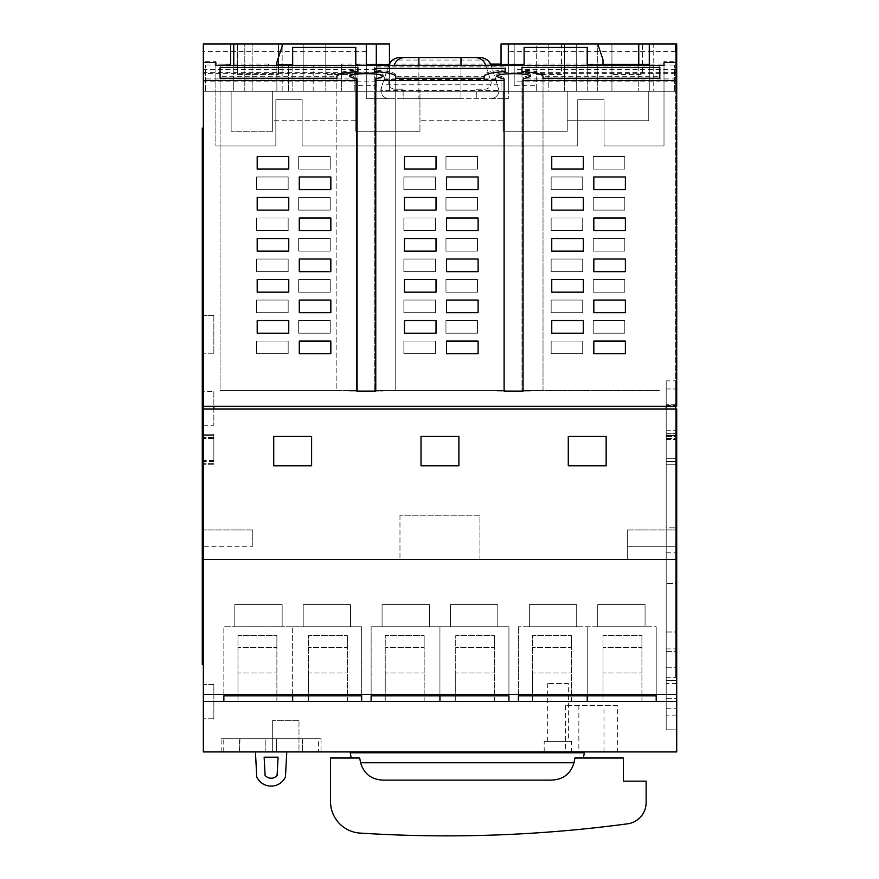 <?xml version="1.0" encoding="UTF-8"?>
<svg xmlns="http://www.w3.org/2000/svg" width="879" height="879" viewBox="0 0 879 879"><rect width="100%" height="100%" fill="white"/><g stroke="black" fill="none" stroke-linecap="round" stroke-linejoin="round"><path stroke-width="0.66" stroke-dasharray="4.39 3.3" d="M360.588 762.752L359.687 758.017L330.526 758.017L330.526 801.593A31.556 31.556 0 0 0 360.071 833.083A1359.659 1359.659 0 0 0 627.551 823.821A21.415 21.415 0 0 0 646.131 802.593L646.131 781.167L623.398 781.167L623.398 758.017L574.899 758.017L583.403 758.017L574.899 758.017L573.998 762.752C570.636 773.927 563.032 779.728 551.188 780.134L383.398 780.134C371.575 779.739 363.972 773.949 360.588 762.752L573.998 762.752M350.26 752.787L584.326 752.787M356.841 391.1L383.134 391.1L349.468 391.1L356.841 391.1L356.841 77.44L356.841 391.1L349.468 391.1L356.841 391.1L356.841 78.978M375.772 78.978L375.772 391.1L375.772 77.44L383.134 74.99C383.947 71.177 348.655 71.177 349.468 74.99L356.841 77.44M460.981 65.365L460.981 98.657L490.603 98.657A8.416 8.416 0 0 0 499.008 90.581L380.871 90.581A8.416 8.416 0 0 0 389.287 98.657L403.12 98.657L403.12 89.186L403.12 98.657L418.898 98.657L418.898 65.365M649.284 64.354L649.284 91.284L649.284 43.95L649.284 91.284L649.284 43.95L675.665 43.95L675.665 91.284L675.665 43.95L675.665 91.284L564.604 91.284L675.665 91.284L675.665 43.95L675.665 91.284L508.315 91.284L508.315 43.95L508.315 91.284L576.701 91.284L366.301 91.284L366.301 43.95L203.335 43.95L203.335 91.284L292.147 91.284L292.147 64.991L341.579 64.991L341.579 64.09L341.579 64.991L268.545 64.991L268.545 64.09L268.545 64.991L341.579 64.991L341.579 91.284L341.579 64.991L288.455 64.991L292.147 64.991L292.147 91.284L325.801 91.284L203.335 91.284L203.335 43.95L244.801 43.95L203.335 43.95L203.335 91.284L203.335 43.95L203.335 91.284L203.335 43.95L278.467 43.95L233.759 43.95L233.759 91.284L278.467 91.284L233.759 91.284L233.759 43.95L233.759 91.284L233.759 43.95L325.801 43.95L325.801 91.284L325.801 43.95L376.3 43.95L325.801 43.95L325.801 74.462L325.801 43.95L376.3 43.95L376.3 91.284L341.579 91.284L548.815 91.284L548.815 43.95L501.041 43.95L501.041 91.284L501.041 64.991M487.307 60.036L392.583 60.036A11.57 11.57 0 0 1 399.648 57.629L480.231 57.629A11.57 11.57 0 0 1 487.307 60.036L491.207 65.529A11.57 11.57 0 0 0 491.152 65.365M395.045 89.186L403.12 89.186L395.045 89.186A6.307 6.307 0 0 1 389.056 80.879A6.307 6.307 0 0 0 395.045 89.186M404.395 57.629A10.515 10.515 0 0 0 394.418 64.815L394.231 65.365M388.727 65.365A11.57 11.57 0 0 0 388.672 65.529L381.299 87.57A8.416 8.416 0 0 0 389.287 98.657L366.301 98.657L366.301 65.365M508.315 65.365L508.315 98.657L490.603 98.657A8.416 8.416 0 0 0 498.58 87.57L497.657 84.813L382.222 84.813L388.672 65.529L392.583 60.036M499.008 90.581L491.207 65.529L497.657 84.813M380.871 90.581L382.222 84.813M475.495 57.629A10.515 10.515 0 0 1 485.472 64.815L490.823 80.879A6.307 6.307 0 0 1 484.834 89.186L476.759 89.186L476.759 98.657L476.759 89.186L484.834 89.186A6.307 6.307 0 0 0 490.823 80.879L485.658 65.365M418.898 57.629L418.898 98.657L460.981 98.657L460.981 57.629M576.701 91.284L576.701 43.95L508.315 43.95L576.701 43.95L576.701 91.284M675.665 51.037L675.665 406.307L675.665 43.95L508.315 43.95L508.315 98.657L366.301 98.657L366.301 91.284L303.189 91.284L303.189 43.95L303.189 91.284L366.301 91.284L203.335 91.284L282.148 91.284L276.885 91.284L276.885 65.365M213.85 406.307L666.194 406.307L666.194 405.472L666.194 406.307L675.665 406.307L666.194 406.307L666.194 677.709L666.194 406.307L203.335 406.307L203.335 408.977L213.85 408.977L213.85 406.307L213.85 408.977L213.85 406.307L203.335 406.307L676.72 406.307L675.665 406.307L675.665 405.472L675.665 406.307L676.72 406.307L676.72 51.037L676.72 406.307L676.72 61.31L664.008 61.31L664.008 145.991L604.049 145.991L664.008 145.991L664.008 65.365L664.008 145.991L604.049 145.991L604.049 99.701L577.745 99.701L604.049 99.701L577.745 99.701L604.049 99.701L604.049 145.991L664.008 145.991L664.008 64.09L501.041 64.09M577.745 145.991L302.134 145.991L577.745 145.991L577.745 99.701L577.745 145.991L302.134 145.991L302.134 99.701L275.841 99.701L302.134 99.701L275.841 99.701L302.134 99.701L302.134 145.991L577.745 145.991L577.745 99.701L577.745 145.991M275.841 145.991L215.871 145.991L275.841 145.991L275.841 99.701L275.841 145.991L215.871 145.991L215.871 65.365L215.871 145.991L275.841 145.991L275.841 99.701L275.841 145.991M676.72 64.991L676.72 62.585L676.72 64.991L664.008 64.991L664.008 62.585M587.216 47.367L587.216 91.284L524.104 91.284L587.216 91.284L587.216 65.365M524.104 65.365L524.104 47.367M355.786 47.367L355.786 91.284L272.677 91.284L272.677 131.268L272.677 91.284L355.786 91.284L355.786 131.268L419.953 131.268L355.786 131.268L419.953 131.268L419.953 120.742L419.953 131.268L355.786 131.268L355.786 91.284L292.663 91.284L355.786 91.284L355.786 131.268L355.786 91.284L419.953 91.284L419.953 120.742L419.953 91.284L503.063 91.284L503.063 131.268L567.23 131.268L503.063 131.268L567.23 131.268L567.23 120.742L567.23 131.268L503.063 131.268L503.063 91.284L503.063 131.268L503.063 91.284L567.23 91.284L567.23 120.742L567.23 91.284L674.534 91.284L648.757 91.284L648.757 120.742L648.757 91.284L648.757 120.742L648.757 91.284L567.23 91.284L567.23 131.268L567.23 91.284L419.953 91.284L419.953 131.268L419.953 91.284L355.786 91.284L355.786 65.365M292.663 65.365L292.663 47.367M276.885 62.134L276.885 91.284L203.335 91.284L354.204 91.284L354.204 74.462L325.801 74.462L354.204 74.462L354.204 91.284L389.452 91.284L389.452 43.95L376.3 43.95L376.3 91.284L376.3 43.95M230.606 65.365L230.606 43.95M203.335 64.991L203.335 62.585L203.335 64.991L215.871 64.991L215.871 62.585M604.049 145.991L604.049 99.701L604.049 145.991M302.134 145.991L302.134 99.701L302.134 145.991M664.008 61.31L664.008 64.09M490.614 64.09L341.579 64.09M268.545 64.09L215.871 64.09L215.871 61.31L203.335 61.31L203.335 43.95L366.301 43.95L366.301 91.284L366.301 43.95M215.871 61.31L215.871 64.09M395.748 76.385L395.748 390.529L484.131 390.529L374.718 390.529L505.161 390.529L374.718 390.529L395.748 390.529L395.748 78.242M374.718 70.012L374.718 390.529L374.718 66.87L505.161 66.87L505.161 70.012C492.273 70.836 485.263 72.441 484.131 74.847L484.131 76.704L395.748 76.704L395.748 74.847C394.616 72.441 387.606 70.836 374.718 70.012L374.718 66.87M505.161 70.012L505.161 66.87M484.131 78.242L484.131 76.385M436.028 210.114L436.028 197.489L404.472 197.489L404.472 210.114L436.028 210.114M436.028 292.169L436.028 279.544L404.472 279.544L404.472 292.169L436.028 292.169M478.11 189.6L478.11 176.976L446.543 176.976L446.543 189.6L478.11 189.6M478.11 271.655L478.11 259.03L446.543 259.03L446.543 271.655L478.11 271.655M478.11 353.71L478.11 341.085L446.543 341.085L446.543 353.71L478.11 353.71M478.11 312.682L478.11 300.058L446.543 300.058L446.543 312.682L478.11 312.682M478.11 230.628L478.11 218.003L446.543 218.003L446.543 230.628L478.11 230.628M436.028 333.196L436.028 320.571L404.472 320.571L404.472 333.196L436.028 333.196M436.028 251.141L436.028 238.517L404.472 238.517L404.472 251.141L436.028 251.141M436.028 169.087L436.028 156.473L404.472 156.473L404.472 169.087L436.028 169.087M543.024 78.242L543.024 390.529L659.799 390.529L521.994 390.529L659.799 390.529L521.994 390.529L543.024 390.529L543.024 76.385M521.994 65.947L521.994 390.529L521.994 65.947L659.799 65.947L659.799 76.704L543.024 76.704L543.024 74.847C541.893 72.441 534.882 70.836 521.994 70.012M583.304 210.114L583.304 197.489L551.748 197.489L551.748 210.114L583.304 210.114M583.304 292.169L583.304 279.544L551.748 279.544L551.748 292.169L583.304 292.169M625.387 189.6L625.387 176.976L593.819 176.976L593.819 189.6L625.387 189.6M625.387 271.655L625.387 259.03L593.819 259.03L593.819 271.655L625.387 271.655M625.387 353.71L625.387 341.085L593.819 341.085L593.819 353.71L625.387 353.71M659.799 65.947L659.799 76.704M625.387 312.682L625.387 300.058L593.819 300.058L593.819 312.682L625.387 312.682M625.387 230.628L625.387 218.003L593.819 218.003L593.819 230.628L625.387 230.628M583.304 333.196L583.304 320.571L551.748 320.571L551.748 333.196L583.304 333.196M583.304 251.141L583.304 238.517L551.748 238.517L551.748 251.141L583.304 251.141M583.304 169.087L583.304 156.473L551.748 156.473L551.748 169.087L583.304 169.087M336.855 76.385L336.855 390.529L220.08 390.529L357.885 390.529L357.885 71.551L357.885 390.529L220.08 390.529L220.08 78.242L220.08 390.529L357.885 390.529L336.855 390.529L336.855 78.242M288.751 251.141L288.751 238.517L257.195 238.517L257.195 251.141L288.751 251.141M288.751 333.196L288.751 320.571L257.195 320.571L257.195 333.196L288.751 333.196M330.834 230.628L330.834 218.003L299.278 218.003L299.278 230.628L330.834 230.628M330.834 312.682L330.834 300.058L299.278 300.058L299.278 312.682L330.834 312.682M288.751 169.087L288.751 156.473L257.195 156.473L257.195 169.087L288.751 169.087M330.834 353.71L330.834 341.085L299.278 341.085L299.278 353.71L330.834 353.71M330.834 271.655L330.834 259.03L299.278 259.03L299.278 271.655L330.834 271.655M330.834 189.6L330.834 176.976L299.278 176.976L299.278 189.6L330.834 189.6M288.751 292.169L288.751 279.544L257.195 279.544L257.195 292.169L288.751 292.169M288.751 210.114L288.751 197.489L257.195 197.489L257.195 210.114L288.751 210.114M484.131 76.704L484.131 74.847M435.435 176.976L403.879 176.976L403.879 189.6L435.435 189.6L435.435 176.976L403.879 176.976L403.879 189.6L435.435 189.6L435.435 176.976M435.435 218.003L403.879 218.003L403.879 230.628L435.435 230.628L435.435 218.003L403.879 218.003L403.879 230.628L435.435 230.628L435.435 218.003M435.435 259.03L403.879 259.03L403.879 271.655L435.435 271.655L435.435 259.03L403.879 259.03L403.879 271.655L435.435 271.655L435.435 259.03M435.435 300.058L403.879 300.058L403.879 312.682L435.435 312.682L435.435 300.058L403.879 300.058L403.879 312.682L435.435 312.682L435.435 300.058M435.435 341.085L403.879 341.085L403.879 353.71L435.435 353.71L435.435 341.085L403.879 341.085L403.879 353.71L435.435 353.71L435.435 341.085M477.517 156.473L445.961 156.473L445.961 169.087L477.517 169.087L477.517 156.473L445.961 156.473L445.961 169.087L477.517 169.087L477.517 156.473M477.517 197.489L445.961 197.489L445.961 210.114L477.517 210.114L477.517 197.489L445.961 197.489L445.961 210.114L477.517 210.114L477.517 197.489M477.517 238.517L445.961 238.517L445.961 251.141L477.517 251.141L477.517 238.517L445.961 238.517L445.961 251.141L477.517 251.141L477.517 238.517M477.517 279.544L445.961 279.544L445.961 292.169L477.517 292.169L477.517 279.544L445.961 279.544L445.961 292.169L477.517 292.169L477.517 279.544M477.517 320.571L445.961 320.571L445.961 333.196L477.517 333.196L477.517 320.571L445.961 320.571L445.961 333.196L477.517 333.196L477.517 320.571M395.748 74.847L395.748 76.704M582.711 176.976L551.155 176.976L551.155 189.6L582.711 189.6L582.711 176.976L551.155 176.976L551.155 189.6L582.711 189.6L582.711 176.976M582.711 218.003L551.155 218.003L551.155 230.628L582.711 230.628L582.711 218.003L551.155 218.003L551.155 230.628L582.711 230.628L582.711 218.003M582.711 259.03L551.155 259.03L551.155 271.655L582.711 271.655L582.711 259.03L551.155 259.03L551.155 271.655L582.711 271.655L582.711 259.03M582.711 300.058L551.155 300.058L551.155 312.682L582.711 312.682L582.711 300.058L551.155 300.058L551.155 312.682L582.711 312.682L582.711 300.058M582.711 341.085L551.155 341.085L551.155 353.71L582.711 353.71L582.711 341.085L551.155 341.085L551.155 353.71L582.711 353.71L582.711 341.085M624.793 156.473L593.237 156.473L593.237 169.087L624.793 169.087L624.793 156.473L593.237 156.473L593.237 169.087L624.793 169.087L624.793 156.473M624.793 197.489L593.237 197.489L593.237 210.114L624.793 210.114L624.793 197.489L593.237 197.489L593.237 210.114L624.793 210.114L624.793 197.489M624.793 238.517L593.237 238.517L593.237 251.141L624.793 251.141L624.793 238.517L593.237 238.517L593.237 251.141L624.793 251.141L624.793 238.517M624.793 279.544L593.237 279.544L593.237 292.169L624.793 292.169L624.793 279.544L593.237 279.544L593.237 292.169L624.793 292.169L624.793 279.544M624.793 320.571L593.237 320.571L593.237 333.196L624.793 333.196L624.793 320.571L593.237 320.571L593.237 333.196L624.793 333.196L624.793 320.571M543.024 74.847L543.024 76.704M357.885 65.947L357.885 70.012C344.997 70.836 337.986 72.441 336.855 74.847L336.855 76.704L220.08 76.704L220.08 65.947L357.885 65.947L357.885 390.529L357.885 70.012M336.855 76.704L336.855 74.847M288.169 218.003L256.602 218.003L256.602 230.628L288.169 230.628L288.169 218.003L256.602 218.003L256.602 230.628L288.169 230.628L288.169 218.003M288.169 259.03L256.602 259.03L256.602 271.655L288.169 271.655L288.169 259.03L256.602 259.03L256.602 271.655L288.169 271.655L288.169 259.03M288.169 300.058L256.602 300.058L256.602 312.682L288.169 312.682L288.169 300.058L256.602 300.058L256.602 312.682L288.169 312.682L288.169 300.058M288.169 341.085L256.602 341.085L256.602 353.71L288.169 353.71L288.169 341.085L256.602 341.085L256.602 353.71L288.169 353.71L288.169 341.085M330.24 156.473L298.684 156.473L298.684 169.087L330.24 169.087L330.24 156.473L298.684 156.473L298.684 169.087L330.24 169.087L330.24 156.473M330.24 197.489L298.684 197.489L298.684 210.114L330.24 210.114L330.24 197.489L298.684 197.489L298.684 210.114L330.24 210.114L330.24 197.489M330.24 238.517L298.684 238.517L298.684 251.141L330.24 251.141L330.24 238.517L298.684 238.517L298.684 251.141L330.24 251.141L330.24 238.517M330.24 279.544L298.684 279.544L298.684 292.169L330.24 292.169L330.24 279.544L298.684 279.544L298.684 292.169L330.24 292.169L330.24 279.544M330.24 320.571L298.684 320.571L298.684 333.196L330.24 333.196L330.24 320.571L298.684 320.571L298.684 333.196L330.24 333.196L330.24 320.571M288.169 176.976L256.602 176.976L256.602 189.6L288.169 189.6L288.169 176.976L256.602 176.976L256.602 189.6L288.169 189.6L288.169 176.976M220.08 65.947L220.08 76.704M213.85 408.977L666.194 408.977L203.335 408.977L203.335 440.544L203.335 314.308L203.335 408.977L676.72 408.977L676.72 517.335L676.72 408.977L675.665 408.977L675.665 517.335L676.72 517.335L675.665 517.335L676.72 517.335L676.72 651.581L676.72 517.335L675.665 517.335L675.665 408.977L676.72 408.977L676.72 694.432L203.335 694.432L203.335 408.977L202.28 408.977L202.28 282.741L202.28 408.977L203.335 408.977M666.194 406.307L666.194 408.977L675.665 408.977L666.194 408.977L675.665 408.977L675.665 677.709L675.665 406.307L666.194 406.307L675.665 406.307M504.106 391.1L504.106 77.44L504.106 391.1L523.049 391.1L523.049 77.44L523.049 391.1L530.411 391.1L496.745 391.1L504.106 391.1L496.745 391.1L504.106 391.1L504.106 78.978M523.049 391.1L523.049 78.978M523.049 77.44L530.411 74.99C531.224 71.177 495.932 71.177 496.745 74.99L504.106 77.44M602.994 59.728L602.994 64.354M638.758 43.95L649.284 43.95L649.284 91.284L649.284 43.95L638.758 43.95L638.758 91.284L638.758 64.354M597.731 91.284L597.731 43.95L597.731 91.284M237.44 74.462L278.467 74.462L237.44 74.462L237.44 43.95L237.44 74.462M642.439 43.95L611.938 43.95L611.938 74.462L611.938 43.95L642.439 43.95L642.439 74.462L611.938 74.462L642.439 74.462L642.439 43.95M561.527 74.462L536.278 74.462L561.527 74.462L561.527 43.95L564.604 43.95L514.193 43.95L514.193 85.67L536.278 85.67L536.278 91.284L536.278 85.67M508.315 43.95L536.278 43.95L536.278 91.284L675.665 91.284L675.665 43.95L611.938 43.95L611.938 91.284L611.938 43.95L653.756 43.95L653.756 91.284L653.756 43.95L564.604 43.95L564.604 74.462L564.604 43.95L548.815 43.95L548.815 91.284L501.041 91.284L536.278 91.284L514.193 91.284L536.278 91.284L536.278 43.95L561.527 43.95M278.467 74.462L278.467 43.95L278.467 74.462M389.452 63.738L389.452 91.284L354.204 91.284L354.204 85.67L354.204 91.284L376.3 91.284L376.3 85.67L354.204 85.67M376.3 64.991L376.3 85.67M675.665 43.95L514.193 43.95L514.193 85.67M252.163 91.284L252.163 43.95L252.163 91.284M288.455 91.284L288.455 64.991L288.455 91.284M244.801 91.284L244.801 43.95L244.801 91.284M564.604 91.284L564.604 43.95L564.604 91.284M674.534 91.064L674.534 64.991L674.534 91.064L205.356 91.284L205.356 64.991L205.356 91.064L674.534 91.064M366.301 64.991L508.315 64.991M491.009 64.991L388.87 64.991M272.677 91.284L272.677 131.268L272.677 91.284L231.133 91.284L231.133 131.268L231.133 91.284L231.133 131.268L231.133 91.284L205.356 91.284L272.677 91.284M272.677 131.268L231.133 131.268L272.677 131.268M355.786 120.742L272.677 120.742L355.786 120.742M503.063 120.742L419.953 120.742L503.063 120.742M648.757 120.742L567.23 120.742L648.757 120.742M213.85 391.627L213.85 425.282L213.85 391.627L203.335 391.627L203.335 425.282L203.335 391.627M213.85 315.352L213.85 353.226L213.85 315.352L203.335 315.352L203.335 353.226L203.335 315.352L213.85 315.352M213.85 353.226L203.335 353.226L213.85 353.226M203.335 664.612L203.335 506.809L203.335 664.612L202.28 664.612L202.28 128.103L203.335 128.103L203.335 396.352L203.335 128.103M202.28 440.544L203.335 440.544L202.28 440.544M202.28 282.741L203.335 282.741L203.335 314.308L203.335 282.741L202.28 282.741M203.335 496.294L203.335 406.878L203.335 496.294L202.28 496.294M202.28 396.352L203.335 396.352L203.335 406.878L203.335 396.352L202.28 396.352L203.335 396.352M202.28 506.809L203.335 506.809L202.28 506.809M675.665 380.849L675.665 435.555L675.665 380.849L666.194 380.849L666.194 435.555L666.194 380.849M675.665 583.601L675.665 527.85L675.665 583.601L666.194 583.601L675.665 583.601M675.665 404.769L675.665 388.99L675.665 404.769L666.194 404.769L675.665 404.769M675.665 517.335L675.665 435.863L675.665 517.335M666.194 435.863L666.194 651.581L666.194 408.977L666.194 435.863L675.665 435.863L666.194 435.863M666.194 677.709L675.665 677.709L666.194 677.709M666.194 680.39L676.72 680.39L676.72 651.581L676.72 680.39L666.194 680.39L666.194 651.581L666.194 680.39M213.85 460.53L213.85 437.379L213.85 460.53L203.335 460.53L203.335 437.379L203.335 463.683L203.335 460.53L213.85 460.53M213.85 434.226L213.85 437.379L213.85 434.226L203.335 434.226L203.335 437.379L203.335 434.226L213.85 434.226M213.85 463.683L203.335 463.683L213.85 463.683M617.355 705.628L565.494 705.628L617.355 705.628L617.355 751.919L603.994 751.919L676.72 751.919L676.72 559.407L627.276 559.407L627.276 529.96L627.276 559.407L676.72 559.407L676.72 546.266L676.72 559.407L479.912 559.407L479.912 515.226L399.967 515.226L479.912 515.226L479.912 559.407L203.335 559.407L203.335 546.266L203.335 694.432M627.276 546.266L676.72 546.266L676.72 529.96L676.72 546.266L627.276 546.266M627.276 529.96L676.72 529.96L627.276 529.96M213.85 684.598L213.85 718.78L213.85 684.598L203.335 684.598L203.335 718.78L203.335 684.598L213.85 684.598M213.85 718.78L203.335 718.78L213.85 718.78M213.85 461.574L213.85 438.434L213.85 461.574L203.335 461.574L203.335 438.434L203.335 464.738L203.335 461.574L213.85 461.574M213.85 435.281L213.85 438.434L213.85 435.281L203.335 435.281L203.335 438.434L203.335 435.281L213.85 435.281M213.85 464.738L203.335 464.738L213.85 464.738M666.194 729.834L676.72 729.834L676.72 698.267L676.72 729.834L666.194 729.834L666.194 698.267L666.194 729.834M666.194 698.267L676.72 698.267L666.194 698.267M666.194 683.543L666.194 715.099L666.194 683.543L676.72 683.543L676.72 715.099L676.72 683.543M666.194 708.265L676.72 708.265L676.72 632.001L676.72 708.265L666.194 708.265L666.194 632.001L666.194 708.265M666.194 632.001L676.72 632.001L666.194 632.001M666.194 667.238L676.72 667.238L666.194 667.238M666.194 527.85L666.194 583.601L666.194 527.85L675.665 527.85L666.194 527.85M666.194 552.814L675.665 552.814M666.194 461.574L666.194 464.738L676.72 464.738L676.72 436.336L676.72 464.738L666.194 464.738L666.194 436.336L666.194 464.738L675.665 464.738L675.665 461.574L675.665 464.738L666.194 464.738L666.194 433.171L676.72 433.171L676.72 436.336L676.72 433.171L666.194 433.171L666.194 464.738L676.72 464.738L666.194 464.738L666.194 438.434L666.194 461.574L676.72 461.574L676.72 438.434L676.72 461.574L666.194 461.574L675.665 461.574L675.665 433.171L675.665 461.574L666.194 461.574L676.72 461.574L666.194 461.574M666.194 433.171L675.665 433.171L666.194 433.171L666.194 436.336L666.194 433.171M666.194 435.281L676.72 435.281L676.72 438.434L676.72 435.281L666.194 435.281L666.194 438.434L666.194 435.281M666.194 458.64L666.194 461.794L675.665 461.794L675.665 458.64L675.665 461.794L666.194 461.794L666.194 433.391L666.194 458.64L675.665 458.64L675.665 430.238L675.665 458.64L666.194 458.64M666.194 430.238L675.665 430.238L666.194 430.238L666.194 433.391L666.194 430.238M666.194 439.489L675.665 439.489L666.194 439.489L666.194 408.977L666.194 439.489M666.194 408.977L675.665 408.977M666.194 405.472L675.665 405.472L666.194 405.472M666.194 388.99L666.194 404.769L666.194 388.99L675.665 388.99L666.194 388.99M252.778 546.266L252.778 529.96L252.778 546.266L203.335 546.266L203.335 529.96L203.335 546.266L252.778 546.266M252.778 559.407L203.335 559.407L203.335 701.431L203.335 559.407L252.778 559.407M252.778 529.96L203.335 529.96L252.778 529.96M399.967 515.226L399.967 559.407L399.967 515.226M603.994 751.919L603.994 705.628M565.494 705.628L565.494 751.919L578.854 751.919L203.335 751.919L203.335 559.407L676.72 559.407L676.72 701.431L203.335 701.431L223.848 701.431L223.848 695.816L292.663 695.805L361.654 695.816L361.654 701.431L223.848 701.431L223.848 626.738L223.848 695.816L223.848 626.738L292.663 626.738L292.663 695.805L292.663 626.738L361.654 626.738L361.654 695.816L361.654 626.738L292.663 626.738L361.654 626.738L361.654 701.431L371.125 701.431L371.125 695.816L439.939 695.805L508.93 695.816L508.93 701.431L371.125 701.431L371.125 626.738L508.93 626.738L371.125 626.738L371.125 695.816M578.854 705.628L578.854 751.919M617.355 751.919L565.494 751.919M255.437 751.919L286.774 751.919L255.437 751.919L256.745 776.871A15.778 15.778 0 0 0 285.466 776.871L286.774 751.919M278.061 757.182L264.15 757.182L265.106 775.454A7.889 7.889 0 0 0 277.094 775.454L278.061 757.182M568.383 683.543L547.342 683.543L568.383 683.543L568.383 741.404L547.342 741.404L568.383 741.404M571.537 741.404L544.189 741.404L571.537 741.404L571.537 751.919L544.189 751.919L571.537 751.919M298.981 720.362L272.677 720.362L298.981 720.362L298.981 751.919L272.677 751.919L298.981 751.919L298.981 720.362M272.677 720.362L272.677 751.919L272.677 720.362M318.44 738.767L223.76 738.767L318.44 738.767L318.44 751.919L223.76 751.919L318.44 751.919M321.066 738.767L221.134 738.767L321.066 738.767L321.066 751.919L221.134 751.919L321.066 751.919M265.843 738.767L302.662 738.767L265.843 738.767L265.843 751.919L239.989 751.919L265.843 751.919L265.843 738.767M276.358 738.767L276.358 751.919L302.222 751.919L276.358 751.919L276.358 738.767M302.222 738.767L302.662 751.919L302.222 738.767M239.989 738.767L239.538 751.919L239.989 738.767M385.244 751.919L549.342 751.919L385.244 751.919M467.287 752.787L549.342 752.787L467.287 752.787M203.335 406.307L203.335 61.31M676.72 559.407L203.335 559.407L676.72 559.407L676.72 701.431L676.72 559.407M385.244 701.431L424.161 701.431L424.161 635.682L424.161 647.559L385.244 647.559L424.161 647.559L424.161 701.431L424.161 635.682L424.161 701.431L385.244 701.431L424.161 701.431L385.244 701.431L385.244 635.682L424.161 635.682L385.244 635.682L385.244 701.431L385.244 635.682L424.161 635.682L385.244 635.682L385.244 673.017L424.161 673.017L385.244 673.017L385.244 701.431M602.994 701.431L641.923 701.431L641.923 635.682L641.923 647.559L602.994 647.559L641.923 647.559L641.923 701.431L641.923 635.682L641.923 701.431L602.994 701.431L641.923 701.431L602.994 701.431L602.994 635.682L641.923 635.682L602.994 635.682L602.994 701.431L602.994 635.682L641.923 635.682L602.994 635.682L602.994 673.017L641.923 673.017L602.994 673.017L602.994 701.431M308.452 701.431L347.37 701.431L347.37 635.682L347.37 647.559L308.452 647.559L347.37 647.559L347.37 701.431L347.37 635.682L347.37 701.431L308.452 701.431L347.37 701.431L308.452 701.431L308.452 635.682L347.37 635.682L308.452 635.682L308.452 701.431L308.452 635.682L347.37 635.682L308.452 635.682L308.452 673.017L347.37 673.017L308.452 673.017L308.452 701.431M455.718 701.431L494.646 701.431L494.646 635.682L494.646 647.559L455.718 647.559L494.646 647.559L494.646 701.431L494.646 635.682L494.646 701.431L455.718 701.431L494.646 701.431L455.718 701.431L455.718 635.682L494.646 635.682L455.718 635.682L455.718 701.431L455.718 635.682L494.646 635.682L455.718 635.682L455.718 673.017L494.646 673.017L455.718 673.017L455.718 701.431M237.967 701.431L276.885 701.431L276.885 635.682L276.885 647.559L237.967 647.559L276.885 647.559L276.885 701.431L276.885 635.682L276.885 701.431L237.967 701.431L276.885 701.431L237.967 701.431L237.967 635.682L276.885 635.682L237.967 635.682L237.967 701.431L237.967 635.682L276.885 635.682L237.967 635.682L237.967 673.017L276.885 673.017L237.967 673.017L237.967 701.431M532.509 701.431L571.438 701.431L571.438 635.682L571.438 647.559L532.509 647.559L571.438 647.559L571.438 701.431L571.438 635.682L571.438 701.431L532.509 701.431L571.438 701.431L532.509 701.431L532.509 635.682L571.438 635.682L532.509 635.682L532.509 701.431L532.509 635.682L571.438 635.682L532.509 635.682L532.509 673.017L571.438 673.017L532.509 673.017L532.509 701.431M366.301 51.312L203.335 51.312M366.301 73.386L203.335 73.386M675.665 81.824L514.193 81.824M675.665 72.353L514.193 72.353M675.665 69.529L514.193 69.529M676.72 61.31L676.72 43.95L649.284 43.95M676.72 78.934L523.049 78.934M504.106 78.934L375.772 78.934L375.772 77.44M356.841 78.934L203.335 78.934M375.772 391.1L375.772 78.934M656.206 695.816L656.206 626.738L656.206 695.816L587.216 695.805L587.216 626.738L587.216 701.431L656.206 701.431L656.206 626.738L518.401 626.738L656.206 626.738L656.206 701.431L676.72 701.431L676.72 694.432M587.216 695.805L587.216 626.738L587.216 695.805L518.401 695.816L518.401 701.431L508.93 701.431L508.93 626.738L508.93 695.816M587.216 701.431L518.401 701.431L518.401 626.738L518.401 695.816M676.72 701.431L203.335 701.431M383.398 780.134L551.188 780.134L383.398 780.134M282.148 91.284L282.148 46.356L282.148 91.284M233.759 65.365L233.759 43.95M311.606 436.336L273.732 436.336L273.732 465.782L311.606 465.782L311.606 436.336L273.732 436.336L273.732 465.782L311.606 465.782L311.606 436.336L273.732 436.336L273.732 465.782L311.606 465.782L311.606 436.336M606.147 436.336L568.284 436.336L568.284 465.782L606.147 465.782L606.147 436.336L568.284 436.336L568.284 465.782L606.147 465.782L606.147 436.336L568.284 436.336L568.284 465.782L606.147 465.782L606.147 436.336M458.882 436.336L421.008 436.336L421.008 465.782L458.882 465.782L458.882 436.336L421.008 436.336L421.008 465.782L458.882 465.782L458.882 436.336L421.008 436.336L421.008 465.782L458.882 465.782L458.882 436.336M675.665 73.386L508.315 73.386M675.665 51.312L508.315 51.312M376.3 72.353L203.335 72.353M376.3 81.824L203.335 81.824M376.3 69.529L203.335 69.529M282.148 626.738L234.814 626.738L282.148 626.738L234.814 626.738L282.148 626.738L282.148 604.642L234.814 604.642L234.814 626.738L234.814 604.642L282.148 604.642L282.148 626.738L282.148 604.642L234.814 604.642L234.814 626.738L234.814 604.642L282.148 604.642L282.148 626.738M350.523 626.738L303.189 626.738L350.523 626.738L303.189 626.738L350.523 626.738L350.523 604.642L303.189 604.642L303.189 626.738L303.189 604.642L350.523 604.642L350.523 626.738L350.523 604.642L303.189 604.642L303.189 626.738L303.189 604.642L350.523 604.642L350.523 626.738M361.654 695.816L361.654 626.738L223.848 626.738L292.663 626.738L223.848 626.738L223.848 695.816M292.663 695.805L292.663 701.431M576.701 626.738L529.356 626.738L576.701 626.738L529.356 626.738L576.701 626.738L576.701 604.642L529.356 604.642L529.356 626.738L529.356 604.642L576.701 604.642L576.701 626.738L576.701 604.642L529.356 604.642L529.356 626.738L529.356 604.642L576.701 604.642L576.701 626.738M645.076 626.738L597.731 626.738L645.076 626.738L597.731 626.738L645.076 626.738L645.076 604.642L597.731 604.642L597.731 626.738L597.731 604.642L645.076 604.642L645.076 626.738L645.076 604.642L597.731 604.642L597.731 626.738L597.731 604.642L645.076 604.642L645.076 626.738M429.424 626.738L382.079 626.738L429.424 626.738L382.079 626.738L429.424 626.738L429.424 604.642L382.079 604.642L382.079 626.738L382.079 604.642L429.424 604.642L429.424 626.738L429.424 604.642L382.079 604.642L382.079 626.738L382.079 604.642L429.424 604.642L429.424 626.738M497.8 626.738L450.466 626.738L497.8 626.738L450.466 626.738L497.8 626.738L497.8 604.642L450.466 604.642L450.466 626.738L450.466 604.642L497.8 604.642L497.8 626.738L497.8 604.642L450.466 604.642L450.466 626.738L450.466 604.642L497.8 604.642L497.8 626.738M439.939 695.805L439.939 626.738L439.939 695.805L439.939 626.738L508.93 626.738L371.125 626.738L439.939 626.738L439.939 701.431M313.177 91.284L313.177 64.991M202.28 314.308L203.335 314.308L202.28 314.308M202.28 149.144L203.335 149.144M202.28 375.322L203.335 375.322M202.28 406.878L203.335 406.878M202.28 527.85L203.335 527.85M202.28 643.571L203.335 643.571M666.194 651.581L676.72 651.581L666.194 651.581M666.194 435.116L675.665 435.116L666.194 435.116M666.194 648.911L675.665 648.911L666.194 648.911M213.85 437.379L203.335 437.379L213.85 437.379M213.85 438.434L203.335 438.434L213.85 438.434M666.194 436.336L676.72 436.336L666.194 436.336M666.194 438.434L676.72 438.434L666.194 438.434M666.194 433.391L675.665 433.391L666.194 433.391M495.855 79.429L384.024 79.429M349.468 74.99L349.468 76.528M383.134 74.99L383.134 76.528M496.745 76.528L496.745 74.99M530.411 76.528L530.411 74.99M203.335 425.282L213.85 425.282M676.72 715.099L666.194 715.099M675.665 435.555L666.194 435.555M547.342 741.404L547.342 683.543M544.189 751.919L544.189 741.404M223.76 751.919L223.76 738.767M221.134 751.919L221.134 738.767M302.662 751.919L302.662 738.767M239.538 751.919L239.538 738.767"/><path stroke-width="1.32" d="M359.687 758.017L360.588 762.752C363.972 773.949 371.575 779.739 383.398 780.134L551.188 780.134C563.032 779.728 570.636 773.927 573.998 762.752L574.899 758.017L623.398 758.017L623.398 781.167L646.131 781.167L646.131 802.593A21.415 21.415 0 0 1 627.551 823.821A1359.659 1359.659 0 0 1 360.071 833.083A31.556 31.556 0 0 1 330.526 801.593L330.526 758.017L359.687 758.017M583.403 758.017L584.326 752.787L350.26 752.787L351.182 758.017M356.841 391.1L375.772 391.1L356.841 391.1L356.841 80.461L203.335 80.461L203.335 751.919L676.72 751.919L676.72 701.431L203.335 701.431M418.898 65.365L418.898 57.629L399.648 57.629A11.57 11.57 0 0 0 388.727 65.365M491.152 65.365A11.57 11.57 0 0 0 480.231 57.629L460.981 57.629L460.981 65.365M485.658 65.365L485.472 64.815A10.515 10.515 0 0 0 475.495 57.629M460.981 57.629L418.898 57.629M404.395 57.629A10.515 10.515 0 0 0 394.418 64.815L394.231 65.365M233.759 65.365L233.759 43.95L203.335 43.95L203.335 62.585L215.871 62.585L215.871 65.365L664.008 65.365L664.008 62.585L676.72 62.585L676.72 406.307L203.335 406.307M664.008 65.365L587.216 64.991L587.216 47.367L524.104 47.367L524.104 65.365M524.104 64.991L491.009 64.991M508.315 65.365L508.315 43.95L501.041 43.95L501.041 64.991M366.301 65.365L355.786 64.991L355.786 47.367L292.663 47.367L292.663 65.365M292.663 64.991L276.885 64.991L276.885 62.134L282.148 46.356L282.148 43.95L366.301 43.95L366.301 64.991L388.87 64.991M230.606 43.95L230.606 65.365M230.606 64.991L215.871 65.365M501.041 64.09L490.614 64.09M374.718 68.408L374.718 71.551L374.718 68.408L505.161 68.408L505.161 71.551L505.161 68.408M374.718 71.551C387.606 72.364 394.616 73.979 395.748 76.385L395.748 78.242L484.131 78.242L484.131 76.385C485.263 73.979 492.273 72.364 505.161 71.551M521.994 71.551C534.882 72.364 541.893 73.979 543.024 76.385L543.024 78.242L659.799 78.242L659.799 67.474L521.994 67.474L521.994 71.551L521.994 67.474M659.799 78.242L659.799 67.474M220.08 78.242L336.855 78.242L336.855 76.385C337.986 73.979 344.997 72.364 357.885 71.551L357.885 67.474L220.08 67.474L220.08 78.242L220.08 67.474M357.885 71.551L357.885 67.474M213.85 408.977L213.85 406.307M666.194 406.307L666.194 408.977M504.106 391.1L523.049 391.1L504.106 391.1L504.106 80.461L375.772 80.461L375.772 78.978L383.134 76.528C383.947 72.715 348.655 72.715 349.468 76.528L356.841 78.978L356.841 80.461M523.049 391.1L523.049 78.978L530.411 76.528C531.224 72.715 495.932 72.715 496.745 76.528L504.106 78.978L504.106 80.461M375.772 391.1L375.772 80.461M638.758 43.95L597.731 43.95L602.994 59.728L602.994 64.354L649.284 64.354L649.284 43.95L675.665 43.95L675.665 51.037L676.72 51.037L676.72 43.95L638.758 43.95L638.758 64.354M389.452 63.738L389.452 43.95L376.3 43.95L376.3 64.991M203.335 128.103L202.28 128.103L202.28 664.612L203.335 664.612M202.28 506.809L203.335 506.809L202.28 506.809M202.28 396.352L203.335 396.352M675.665 408.977L675.665 406.307M676.72 701.431L676.72 408.977L203.335 408.977M278.061 757.182L264.15 757.182L265.106 775.454A7.889 7.889 0 0 0 277.094 775.454L278.061 757.182M255.437 751.919L256.745 776.871A15.778 15.778 0 0 0 285.466 776.871L286.774 751.919M676.72 51.037L676.72 62.585M203.335 62.585L203.335 80.461M518.401 695.816L518.401 701.431L518.401 695.816L656.206 695.816L656.206 701.431L656.206 695.816M676.72 694.432L203.335 694.432M223.848 695.816L223.848 701.431L223.848 695.816L361.654 695.816L361.654 701.431L361.654 695.816M371.125 695.816L371.125 701.431L371.125 695.816L508.93 695.816L508.93 701.431L508.93 695.816M568.284 436.336L568.284 465.782L606.147 465.782L606.147 436.336L568.284 436.336M273.732 436.336L273.732 465.782L311.606 465.782L311.606 436.336L273.732 436.336M421.008 436.336L421.008 465.782L458.882 465.782L458.882 436.336L421.008 436.336M625.387 341.085L593.819 341.085L593.819 353.71L625.387 353.71L625.387 341.085M625.387 300.058L593.819 300.058L593.819 312.682L625.387 312.682L625.387 300.058M625.387 259.03L593.819 259.03L593.819 271.655L625.387 271.655L625.387 259.03M625.387 218.003L593.819 218.003L593.819 230.628L625.387 230.628L625.387 218.003M625.387 176.976L593.819 176.976L593.819 189.6L625.387 189.6L625.387 176.976M583.304 320.571L551.748 320.571L551.748 333.196L583.304 333.196L583.304 320.571M583.304 279.544L551.748 279.544L551.748 292.169L583.304 292.169L583.304 279.544M583.304 238.517L551.748 238.517L551.748 251.141L583.304 251.141L583.304 238.517M583.304 197.489L551.748 197.489L551.748 210.114L583.304 210.114L583.304 197.489M583.304 156.473L551.748 156.473L551.748 169.087L583.304 169.087L583.304 156.473M330.834 341.085L299.278 341.085L299.278 353.71L330.834 353.71L330.834 341.085M330.834 300.058L299.278 300.058L299.278 312.682L330.834 312.682L330.834 300.058M330.834 259.03L299.278 259.03L299.278 271.655L330.834 271.655L330.834 259.03M330.834 218.003L299.278 218.003L299.278 230.628L330.834 230.628L330.834 218.003M330.834 176.976L299.278 176.976L299.278 189.6L330.834 189.6L330.834 176.976M288.751 320.571L257.195 320.571L257.195 333.196L288.751 333.196L288.751 320.571M288.751 279.544L257.195 279.544L257.195 292.169L288.751 292.169L288.751 279.544M288.751 238.517L257.195 238.517L257.195 251.141L288.751 251.141L288.751 238.517M288.751 197.489L257.195 197.489L257.195 210.114L288.751 210.114L288.751 197.489M288.751 156.473L257.195 156.473L257.195 169.087L288.751 169.087L288.751 156.473M676.72 80.461L523.049 80.461M436.028 156.473L404.472 156.473L404.472 169.087L436.028 169.087L436.028 156.473M436.028 197.489L404.472 197.489L404.472 210.114L436.028 210.114L436.028 197.489M436.028 238.517L404.472 238.517L404.472 251.141L436.028 251.141L436.028 238.517M436.028 279.544L404.472 279.544L404.472 292.169L436.028 292.169L436.028 279.544M436.028 320.571L404.472 320.571L404.472 333.196L436.028 333.196L436.028 320.571M478.11 176.976L446.543 176.976L446.543 189.6L478.11 189.6L478.11 176.976M478.11 218.003L446.543 218.003L446.543 230.628L478.11 230.628L478.11 218.003M478.11 259.03L446.543 259.03L446.543 271.655L478.11 271.655L478.11 259.03M478.11 300.058L446.543 300.058L446.543 312.682L478.11 312.682L478.11 300.058M478.11 341.085L446.543 341.085L446.543 353.71L478.11 353.71L478.11 341.085M233.759 43.95L282.148 43.95L282.148 46.356M597.731 43.95L508.315 43.95M376.3 43.95L366.301 43.95M292.663 695.805L292.663 701.431M587.216 695.805L587.216 701.431M439.939 695.805L439.939 701.431M573.998 762.752L360.588 762.752M202.28 527.85L203.335 527.85M202.28 643.571L203.335 643.571M202.28 496.294L203.335 496.294M202.28 406.878L203.335 406.878M202.28 375.322L203.335 375.322M202.28 149.144L203.335 149.144M549.342 752.787L549.342 751.919M385.244 752.787L385.244 751.919"/></g></svg>
